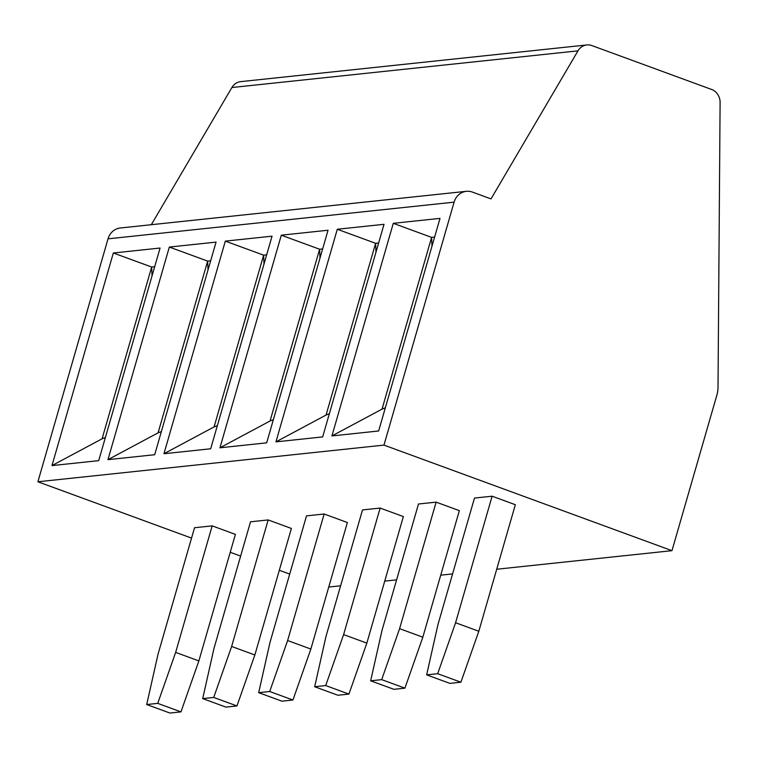 <?xml version="1.0" encoding="UTF-8"?>
<svg xmlns="http://www.w3.org/2000/svg" width="758" height="758" viewBox="0 0 758 758"><rect width="100%" height="100%" fill="white"/><g stroke="black" fill="none" stroke-linecap="round" stroke-linejoin="round"><path stroke-width="1.14" d="M716.897 395.032L671.976 550.668L383.974 445.107L454.099 202.159A16.032 14.591 -96 0 1 466.341 191.319A16.032 14.591 -96 0 1 472.414 192.087L491.004 198.899L577.975 50.852A13.36 12.156 -96 0 1 586.844 44.949A13.36 12.156 -96 0 1 591.903 45.584L711.563 89.444A13.36 12.156 -96 0 1 720.1 102.482L718.015 387.262A26.729 24.322 -96 0 1 716.897 395.032M328.745 587.043L340.607 585.782M384.742 581.111L396.595 579.851M440.73 575.17L452.583 573.92M496.717 569.239L671.976 550.668M151.316 224.709L231.901 87.53A13.36 12.156 -96 0 1 240.769 81.627L586.844 44.949M191.547 538.095L37.9 481.775L108.024 238.836A16.032 14.591 -96 0 1 120.266 227.997L466.341 191.319M37.9 481.775L383.974 445.107M51.97 465.592L113.34 252.992L160.071 248.037L98.701 460.646L51.97 465.592L102.084 438.797L151.666 267.034L113.34 252.992M107.958 459.661L169.328 247.061L216.058 242.105L154.689 454.715L107.958 459.661L158.071 432.856L207.654 261.103L169.328 247.061M163.946 453.729L225.316 241.12L272.046 236.174L210.677 448.783L163.946 453.729L214.069 426.925L263.642 255.171L225.316 241.12M219.943 447.798L281.303 235.188L328.034 230.243L266.674 442.843L219.943 447.798L270.056 420.993L319.63 249.24L281.303 235.188M275.931 441.867L337.291 229.257L384.022 224.311L322.662 436.911L275.931 441.867L326.044 415.062L375.617 243.309L337.291 229.257M331.919 435.935L393.279 223.326L440.01 218.37L378.649 430.98L331.919 435.935L382.032 409.131L431.605 237.377L393.279 223.326M289.717 574.081L279.314 570.262M240.627 556.088L230.233 552.279M146.711 704.533L169.934 713.051L180.963 711.876L198.871 660.91L235.397 534.381L212.174 525.862L194.531 527.739L158.015 654.268L146.711 704.533L157.73 703.367L175.648 652.401L212.174 525.862M202.699 698.601L225.922 707.11L236.951 705.944L254.859 654.978L291.385 528.449L268.161 519.931L250.528 521.798L214.002 648.336L202.699 698.601L213.718 697.436L231.635 646.47L268.161 519.931M258.686 692.67L281.919 701.178L292.939 700.013L310.856 649.047L347.372 522.518L324.149 514L306.516 515.866L269.99 642.405L258.686 692.67L269.706 691.504L287.623 640.538L324.149 514M314.674 686.739L337.907 695.247L348.926 694.082L366.844 643.116L403.36 516.577L380.137 508.068L362.504 509.935L325.978 636.474L314.674 686.739L325.694 685.564L343.611 634.607L380.137 508.068M370.662 680.807L393.895 689.316L404.914 688.15L422.831 637.184L459.348 510.646L436.125 502.137L418.492 504.004L381.966 630.542L370.662 680.807L381.691 679.632L399.599 628.666L436.125 502.137M426.65 674.866L449.882 683.384L460.902 682.219L478.819 631.253L515.336 504.714L492.113 496.206L474.48 498.072L437.953 624.611L426.65 674.866L437.679 673.701L455.586 622.735L492.113 496.206M198.871 660.91L175.648 652.401M180.963 711.876L157.73 703.367M254.859 654.978L231.635 646.47M236.951 705.944L213.718 697.436M310.856 649.047L287.623 640.538M292.939 700.013L269.706 691.504M366.844 643.116L343.611 634.607M348.926 694.082L325.694 685.564M422.831 637.184L399.599 628.666M404.914 688.15L381.691 679.632M478.819 631.253L455.586 622.735M460.902 682.219L437.679 673.701M152.026 275.903L151.666 267.034L154.679 266.712M105.4 437.451L102.084 438.797M208.014 269.971L207.654 261.103L210.667 260.78M161.388 431.52L158.071 432.856M264.002 264.04L263.642 255.171L266.655 254.849M217.375 425.589L214.069 426.925M319.99 258.108L319.63 249.24L322.643 248.918M273.363 419.657L270.056 420.993M378.63 242.986L375.617 243.309L375.977 252.177M329.351 413.726L326.044 415.062M385.339 407.795L382.032 409.131M431.965 246.246L431.605 237.377L434.618 237.055M231.901 87.53L577.975 50.852M108.024 238.836L454.099 202.159"/></g></svg>
